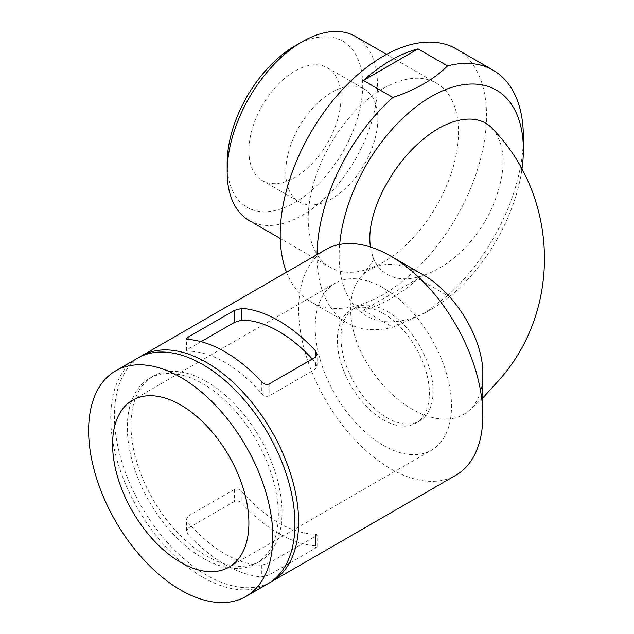 <?xml version="1.0" encoding="UTF-8"?>
<svg xmlns="http://www.w3.org/2000/svg" width="634" height="634" viewBox="0 0 634 634"><rect width="100%" height="100%" fill="white"/><g stroke="black" fill="none" stroke-linecap="round" stroke-linejoin="round"><path stroke-width="0.48" stroke-dasharray="3.17 2.38" d="M188.1 516.147L234.525 489.345C237.156 488.402 239.612 489.147 241.887 491.588A117.227 67.68 -120 0 0 315.573 534.129L317.095 534.7L315.573 536.134L269.149 562.937L261.787 565.187A117.227 67.68 60 0 1 188.1 522.646L186.578 518.961L188.1 516.147L188.1 528.154L234.525 501.351C237.124 500.369 239.573 501.026 241.887 503.317A130.255 75.2 -120 0 0 278.73 533.471A130.255 75.2 -120 0 0 315.573 545.858L317.095 546.619L315.573 548.141L269.149 574.943L261.787 576.916A130.255 75.2 60 0 1 224.943 564.522A130.255 75.2 60 0 1 188.1 534.375L186.578 530.88L188.1 528.154M201.057 341.663L188.1 349.144L186.578 350.586L188.1 351.157A117.227 67.68 60 0 1 261.787 393.698C264.061 396.131 266.518 396.884 269.149 395.941L315.573 369.139L317.095 366.325L315.573 362.64A117.227 67.68 -120 0 0 312.324 359.01M139.583 357.108A130.255 75.2 -120 0 0 121.934 462.051A130.255 75.2 -120 0 0 206.526 575.157A130.255 75.2 -120 0 0 269.783 582.63M325.599 249.653A130.255 75.2 -120 0 0 305.636 354.026A130.255 75.2 -120 0 0 390.726 468.803A130.255 75.2 -120 0 0 455.854 475.254M370.438 246.998L372.53 255.676C388.959 303.987 466.331 271.891 493.957 203.054C506.495 170.728 506.138 146.089 492.887 129.13M339.673 244.462A130.255 75.2 120 0 0 406.862 319.568A130.255 75.2 120 0 0 431.255 309.281A130.255 75.2 120 0 0 521.845 169.817M418.052 278.619L363.409 310.169A145.883 84.227 120 0 0 418.052 278.619L447.525 295.634L423.884 313.537L392.882 327.184A145.883 84.227 120 0 1 347.258 322.888L310.422 301.618A145.883 84.227 120 0 0 456.306 217.391A145.883 84.227 120 0 0 456.306 48.937M447.525 295.634A145.883 84.227 120 0 0 523.359 136.992M317.055 254.583A145.883 84.227 120 0 0 347.258 322.888M363.409 310.169L392.882 327.184M383.364 88.491A106.29 61.363 120 0 0 313.925 182.156A106.29 61.363 120 0 0 330.219 267.326A106.29 61.363 120 0 0 436.501 205.963A106.29 61.363 120 0 0 436.501 83.228A106.29 61.363 120 0 0 383.364 88.491M249.17 220.529A106.29 61.363 120 0 0 355.452 159.166A106.29 61.363 120 0 0 355.452 36.431M227.154 163.366A95.869 55.348 120 0 0 294.945 202.508A95.869 55.348 120 0 0 362.727 85.091A95.869 55.348 120 0 0 294.945 45.957M340.989 97.644A65.128 37.604 -60 0 1 312.562 163.184A65.128 37.604 -60 0 1 262.381 180.627A65.128 37.604 -60 0 1 262.381 105.426A65.128 37.604 -60 0 1 327.501 67.83A65.128 37.604 -60 0 1 340.989 97.644M383.364 419.882A65.128 37.604 -120 0 0 415.92 423.108A65.128 37.604 -120 0 0 415.928 347.907A65.128 37.604 -120 0 0 350.8 310.303A65.128 37.604 -120 0 0 340.815 362.497A65.128 37.604 -120 0 0 383.364 419.882M383.364 445.409A96.384 55.649 -120 0 0 431.556 450.18A96.384 55.649 -120 0 0 431.556 338.881A96.384 55.649 -120 0 0 335.164 283.232A96.384 55.649 -120 0 0 320.392 360.469A96.384 55.649 -120 0 0 383.364 445.409M206.526 556.01A106.805 61.664 -120 0 0 259.924 561.304A106.805 61.664 -120 0 0 259.924 437.975A106.805 61.664 -120 0 0 153.119 376.303A106.805 61.664 -120 0 0 136.746 461.893A106.805 61.664 -120 0 0 206.526 556.01M202.84 558.142A106.805 61.664 -120 0 0 256.239 563.428A106.805 61.664 -120 0 0 256.239 440.099A106.805 61.664 -120 0 0 149.434 378.435A106.805 61.664 -120 0 0 133.061 464.017A106.805 61.664 -120 0 0 202.84 558.142M137.713 358.131A130.255 75.2 -120 0 0 117.742 462.503A130.255 75.2 -120 0 0 202.84 577.281A130.255 75.2 -120 0 0 267.968 583.732M387.041 417.758A65.128 37.604 -120 0 0 419.605 420.984A65.128 37.604 -120 0 0 419.605 345.784A65.128 37.604 -120 0 0 354.477 308.179A65.128 37.604 -120 0 0 344.5 360.366A65.128 37.604 -120 0 0 387.041 417.758M377.832 118.915A65.128 37.604 -60 0 1 349.405 184.454A65.128 37.604 -60 0 1 299.216 201.897A65.128 37.604 -60 0 1 299.216 126.697A65.128 37.604 -60 0 1 364.344 89.101A65.128 37.604 -60 0 1 377.832 118.915M482.831 374.432C482.767 387.429 479.613 397.97 473.376 406.045L468.716 410.919C456.646 420.659 441.145 421.776 422.22 414.256C399.166 404.096 380.067 385.868 364.93 359.565C346.806 327.588 345.799 291.244 362.585 275.005C377.698 261.113 397.573 260.875 422.22 274.284M286.52 272.216A145.883 84.227 120 0 0 310.422 301.618M188.1 349.144L188.1 351.157M269.149 383.935L269.149 395.941M315.573 362.64L315.573 369.139M261.787 381.969L261.787 393.698M315.573 536.134L315.573 548.141M315.573 534.129L315.573 545.858M241.887 491.588L241.887 503.317M234.525 489.345L234.525 501.351M188.1 522.646L188.1 534.375M261.787 565.187L261.787 576.916M269.149 562.937L269.149 574.943M186.578 350.586L186.578 338.667M431.255 309.281L423.884 313.537M436.501 83.228L386.542 54.381M330.219 267.326L280.252 238.479M228.929 567.168L431.556 450.18M132.538 400.22L335.164 283.232M153.119 376.303L149.434 378.435M259.924 561.304L256.239 563.428M317.095 366.325L317.095 354.406M317.095 546.619L317.095 534.7M186.578 530.88L186.578 518.961M415.92 423.108L419.605 420.984M350.8 310.303L354.477 308.179M262.381 180.627L299.216 201.897M327.501 67.83L364.344 89.101M362.585 275.005C378.855 255.034 371.159 259.274 373.054 257.911L372.53 255.676M482.831 397.914L468.716 410.919"/><path stroke-width="0.95" d="M188.1 337.145L186.578 338.667L188.1 339.428A130.255 75.2 60 0 1 261.787 381.969C264.093 384.259 266.549 384.917 269.149 383.935L315.573 357.132L317.095 354.406L315.573 350.911A130.255 75.2 -120 0 0 241.887 308.37L234.525 310.343L188.1 337.145L188.1 339.428M269.783 582.63A130.255 75.2 -120 0 0 271.645 581.608A130.255 75.2 -120 0 0 271.653 431.207A130.255 75.2 -120 0 0 141.398 355.999A130.255 75.2 -120 0 0 139.583 357.108M271.645 581.608L455.854 475.254A130.255 75.2 -120 0 0 482.831 415.627A130.255 75.2 -120 0 0 390.726 256.104A130.255 75.2 -120 0 0 325.599 249.653L141.398 355.999M482.831 397.914L499.481 379.631C562.184 308.972 558.689 196.944 492.887 129.13C477.537 111.433 446.843 118.098 420.596 141.525C391.55 166.116 365.398 213.809 370.438 246.998M521.845 169.817A130.255 75.2 120 0 0 523.359 149.751A130.255 75.2 120 0 0 431.255 96.574A130.255 75.2 120 0 0 339.673 244.462M523.359 149.751L523.359 136.992A145.883 84.227 120 0 0 493.141 70.208A145.883 84.227 120 0 0 447.525 65.912C434.171 79.258 415.959 89.774 392.882 97.462A145.883 84.227 120 0 0 317.055 254.583M418.052 48.897A145.883 84.227 120 0 0 390.726 60.42A145.883 84.227 120 0 0 363.409 80.447L418.052 48.897L447.525 65.912M363.409 80.447L392.882 97.462M386.542 54.381L355.452 36.431A106.29 61.363 120 0 0 302.307 41.701L302.307 41.701A106.29 61.363 120 0 0 227.154 171.877A106.29 61.363 120 0 0 249.17 220.529L280.252 238.479M294.945 45.957L302.307 41.701L294.937 45.957A95.869 55.348 120 0 0 294.937 45.957A95.869 55.348 120 0 0 227.154 163.366L227.154 171.877M180.73 562.398A96.384 55.649 -120 0 0 228.929 567.168A96.384 55.649 -120 0 0 228.929 455.87A96.384 55.649 -120 0 0 132.538 400.22A96.384 55.649 -120 0 0 117.765 477.457A96.384 55.649 -120 0 0 180.73 562.398M245.857 596.499L267.968 583.732A130.255 75.2 -120 0 0 267.968 433.331A130.255 75.2 -120 0 0 137.713 358.131L115.61 370.89A130.255 75.2 -120 0 0 95.639 475.262A130.255 75.2 -120 0 0 180.73 590.048A130.255 75.2 -120 0 0 245.857 596.499A130.255 75.2 -120 0 0 245.857 446.09A130.255 75.2 -120 0 0 115.61 370.89M312.324 359.01A117.227 67.68 -120 0 0 241.887 320.099L234.525 322.349L201.057 341.663M390.726 256.104L422.22 274.284C455.307 292.551 483.56 339.016 482.831 374.432L482.831 415.627M493.141 70.208L456.306 48.937A145.883 84.227 120 0 0 383.364 56.164A145.883 84.227 120 0 0 286.52 272.216M234.525 310.343L234.525 322.349M241.887 308.37L241.887 320.099M315.573 350.911L315.573 357.132"/></g></svg>

